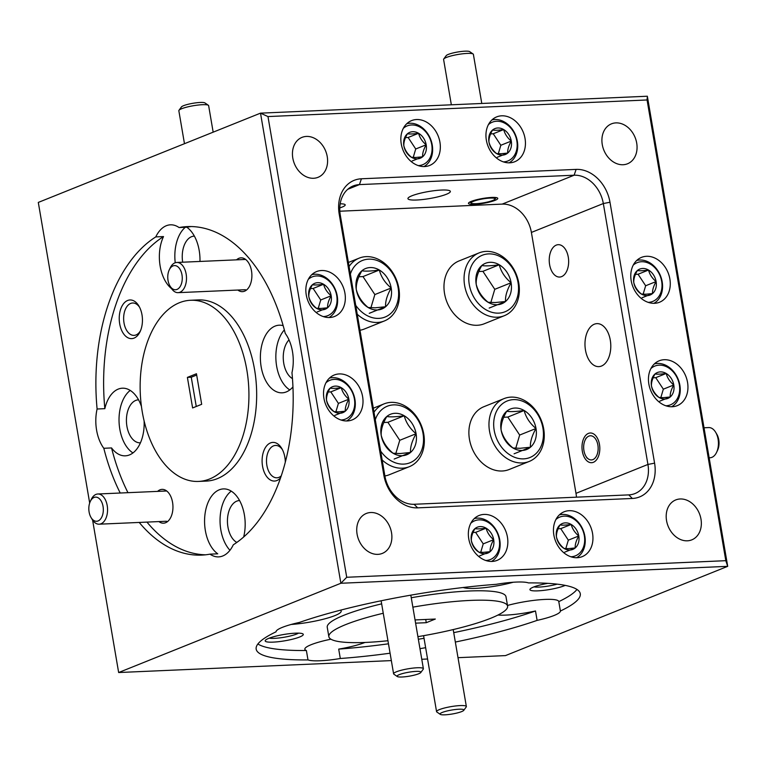 <?xml version="1.0" encoding="UTF-8"?>
<svg xmlns="http://www.w3.org/2000/svg" width="766" height="766" viewBox="0 0 766 766"><rect width="100%" height="100%" fill="white"/><g stroke="black" fill="none" stroke-linecap="round" stroke-linejoin="round"><path stroke-width="1.15" d="M715.693 432.35L716.852 434.312A12.093 7.239 87.5 0 1 717.55 450.341L716.574 452.39A15.109 9.048 -92.5 0 0 715.693 432.35A15.109 9.048 -92.5 0 0 708.713 427.572L704.011 427.773M709.153 457.8L710.034 457.762A15.109 9.048 -92.5 0 0 711.882 457.359A15.109 9.048 -92.5 0 0 716.574 452.39M592.913 459.6A12.093 7.239 -92.5 0 0 597.873 445.046A12.093 7.239 -92.5 0 0 588.891 436.093A12.093 7.239 -92.5 0 0 585.138 440.067A12.093 7.239 -92.5 0 0 585.846 456.105A12.093 7.239 -92.5 0 0 592.913 459.6M98.086 520.947A12.093 7.239 -92.5 0 0 103.046 506.403A12.093 7.239 -92.5 0 0 94.065 497.45A12.093 7.239 -92.5 0 0 90.311 501.424A12.093 7.239 -92.5 0 0 91.01 517.452A12.093 7.239 -92.5 0 0 98.086 520.947M90.311 501.424L91.288 499.375A15.109 9.048 87.5 0 1 95.98 494.405A15.109 9.048 87.5 0 1 97.837 493.993A15.109 9.048 87.5 0 1 107.422 507.13A15.109 9.048 87.5 0 1 101.007 523.781A15.109 9.048 87.5 0 1 99.159 524.193A15.109 9.048 87.5 0 1 92.169 519.405L91.01 517.452M177.023 289.414A12.093 7.239 -92.5 0 0 181.982 274.86A12.093 7.239 -92.5 0 0 173.001 265.917A12.093 7.239 -92.5 0 0 169.248 269.891A12.093 7.239 -92.5 0 0 169.947 285.919A12.093 7.239 -92.5 0 0 177.023 289.414M169.248 269.891L170.224 267.841A15.109 9.048 87.5 0 1 174.916 262.872A15.109 9.048 87.5 0 1 176.764 262.46A15.109 9.048 87.5 0 1 186.358 275.597A15.109 9.048 87.5 0 1 179.943 292.248A15.109 9.048 87.5 0 1 178.085 292.66A15.109 9.048 87.5 0 1 171.105 287.872L169.947 285.919M492.777 200.462A12.093 1.992 170.3 0 0 494.913 199.208A12.093 1.992 170.3 0 0 487.549 198.27A12.093 1.992 170.3 0 0 473.436 201.314A12.093 1.992 170.3 0 0 471.416 203.229A12.093 1.992 170.3 0 0 480.569 203.287A12.093 1.992 170.3 0 0 492.777 200.462M443.744 59.02L446.185 55.659A12.093 1.992 -9.7 0 1 448.321 54.405A12.093 1.992 -9.7 0 1 460.529 51.581A12.093 1.992 -9.7 0 1 469.682 51.648L473.11 53.993A15.109 2.499 170.3 0 0 461.659 53.917A15.109 2.499 170.3 0 0 446.406 57.45A15.109 2.499 170.3 0 0 443.744 59.02A15.109 2.499 170.3 0 0 443.6 59.461L451.346 104.798M481.785 103.467L473.388 54.376A15.109 2.499 170.3 0 0 473.11 53.993M178.985 110.304L181.437 106.943A12.093 1.992 -9.7 0 1 183.562 105.689A12.093 1.992 -9.7 0 1 195.77 102.864A12.093 1.992 -9.7 0 1 204.924 102.922L208.352 105.277A15.109 2.499 170.3 0 0 196.9 105.201A15.109 2.499 170.3 0 0 181.647 108.734A15.109 2.499 170.3 0 0 178.985 110.304A15.109 2.499 170.3 0 0 178.842 110.744L184.472 143.702M213.168 132.173L208.639 105.66A15.109 2.499 170.3 0 0 208.352 105.277M461.639 711.595A12.093 1.992 170.3 0 0 463.765 710.341A12.093 1.992 170.3 0 0 456.412 709.402A12.093 1.992 170.3 0 0 442.288 712.437A12.093 1.992 170.3 0 0 440.268 714.352A12.093 1.992 170.3 0 0 449.431 714.419A12.093 1.992 170.3 0 0 461.639 711.595M440.268 714.352L436.85 712.007A15.109 2.499 -9.7 0 1 436.563 711.624A15.109 2.499 -9.7 0 1 439.378 709.613A15.109 2.499 -9.7 0 1 455.837 705.936A15.109 2.499 -9.7 0 1 466.36 706.539A15.109 2.499 -9.7 0 1 466.216 706.98L463.765 710.341M418.667 673.774A12.093 1.992 170.3 0 0 420.802 672.519A12.093 1.992 170.3 0 0 413.449 671.581A12.093 1.992 170.3 0 0 399.325 674.626A12.093 1.992 170.3 0 0 397.305 676.541A12.093 1.992 170.3 0 0 406.468 676.598A12.093 1.992 170.3 0 0 418.667 673.774M397.305 676.541L393.877 674.185A15.109 2.499 -9.7 0 1 393.6 673.812A15.109 2.499 -9.7 0 1 396.405 671.792A15.109 2.499 -9.7 0 1 412.874 668.115A15.109 2.499 -9.7 0 1 423.387 668.718A15.109 2.499 -9.7 0 1 423.253 669.168L420.802 672.519M503.999 398.626L483.921 406.689A33.848 26.523 68.1 0 0 470.458 443.686A33.848 26.523 68.1 0 0 502.161 471.004A33.848 26.523 68.1 0 0 509.16 469.51L529.229 461.448A33.848 26.523 -111.9 0 1 522.24 462.942A33.848 26.523 -111.9 0 1 490.537 435.624A33.848 26.523 -111.9 0 1 503.999 398.626A33.848 26.523 -111.9 0 1 510.989 397.123A33.848 26.523 -111.9 0 1 542.692 424.45A33.848 26.523 -111.9 0 1 529.229 461.448M523.628 458.863A30.468 23.87 68.1 0 0 542.931 428.184A30.468 23.87 68.1 0 0 513.498 399.632A30.468 23.87 68.1 0 0 494.194 430.32A30.468 23.87 68.1 0 0 523.628 458.863M522.192 450.456A21.812 17.091 68.1 0 0 530.426 447.229A21.812 17.091 68.1 0 0 536.008 428.491A21.812 17.091 68.1 0 0 524.145 410.509A21.812 17.091 68.1 0 0 506.699 411.265A21.812 17.091 68.1 0 0 501.117 430.013A21.812 17.091 68.1 0 0 512.981 447.995A21.812 17.091 68.1 0 0 522.192 450.456M520.018 448.292L530.426 447.229C530.082 441.915 531.939 435.672 536.008 428.491C529.9 423.426 525.945 417.432 524.145 410.509C516.15 411.639 510.328 411.897 506.699 411.265C502.659 418.341 500.801 424.594 501.117 430.013C502.841 436.84 506.795 442.834 512.981 447.995L520.018 448.292M515.738 448.282L519.674 435.05L507.81 417.068L503.712 417.25M519.674 435.05L536.008 428.491M507.81 417.068L524.145 410.509M514.091 453.798L530.426 447.229M665.865 405.779A20.893 16.364 68.1 0 0 666.094 405.769A20.893 16.364 68.1 0 0 679.337 384.733A20.893 16.364 68.1 0 0 659.153 365.152A20.893 16.364 68.1 0 0 650.909 368.551M654.384 363.888A23.21 18.183 -111.9 0 1 657.429 363.438A23.21 18.183 -111.9 0 1 678.829 381.047A23.21 18.183 -111.9 0 1 671.6 406.746M664.945 399.038A13.96 10.935 68.1 0 0 670.221 396.97A13.96 10.935 68.1 0 0 673.793 384.972A13.96 10.935 68.1 0 0 666.2 373.463A13.96 10.935 68.1 0 0 655.035 373.961A13.96 10.935 68.1 0 0 651.464 385.949A13.96 10.935 68.1 0 0 659.047 397.458A13.96 10.935 68.1 0 0 664.945 399.038M663.557 397.65L670.221 396.97C669.991 393.571 671.188 389.578 673.793 384.972C669.877 381.736 667.349 377.897 666.2 373.463C661.077 374.191 657.352 374.354 655.035 373.961C652.45 378.49 651.253 382.483 651.464 385.949C652.565 390.325 655.093 394.155 659.047 397.458L663.557 397.65M660.819 397.65L663.337 389.176L655.744 377.667L653.12 377.782M663.337 389.176L673.793 384.972M655.744 377.667L666.2 373.463M659.765 401.173L670.221 396.97M383.804 474.997L339.204 214.087A35.054 27.471 -111.9 0 1 361.428 178.784L576.118 169.391A35.054 27.471 -111.9 0 1 609.985 202.243L654.585 463.152A35.054 27.471 -111.9 0 1 632.362 498.465L417.671 507.858A35.054 27.471 -111.9 0 1 383.804 474.997L384.886 475.954A30.219 23.679 68.1 0 0 414.08 504.277L628.771 494.884A30.219 23.679 68.1 0 0 635.014 493.543A30.219 23.679 68.1 0 0 647.931 464.445L603.33 203.536A30.219 23.679 68.1 0 0 574.127 175.213L359.436 184.606A30.219 23.679 68.1 0 0 353.193 185.937A30.219 23.679 68.1 0 0 340.286 215.045L384.886 475.954A33.848 26.523 68.1 0 0 389.243 474.757L409.312 466.695A33.848 26.523 -111.9 0 1 402.322 468.189A33.848 26.523 -111.9 0 1 382.148 459.983M380.625 451.04A30.468 23.87 68.1 0 0 403.711 464.11A30.468 23.87 68.1 0 0 423.014 433.432A30.468 23.87 68.1 0 0 393.58 404.879A30.468 23.87 68.1 0 0 375.273 419.768M373.99 412.213A33.848 26.523 -111.9 0 1 384.072 403.874A33.848 26.523 -111.9 0 1 391.072 402.37A33.848 26.523 -111.9 0 1 422.775 429.697A33.848 26.523 -111.9 0 1 409.312 466.695M402.274 455.703A21.812 17.091 68.1 0 0 410.509 452.476A21.812 17.091 68.1 0 0 416.091 433.738A21.812 17.091 68.1 0 0 404.228 415.756A21.812 17.091 68.1 0 0 386.782 416.512A21.812 17.091 68.1 0 0 381.2 435.26A21.812 17.091 68.1 0 0 393.063 453.242A21.812 17.091 68.1 0 0 402.274 455.703M400.101 453.539L410.509 452.476C410.164 447.162 412.022 440.919 416.091 433.738C409.982 428.673 406.028 422.679 404.228 415.756C396.223 416.886 390.411 417.144 386.782 416.512C382.741 423.588 380.884 429.841 381.2 435.26C382.923 442.087 386.878 448.081 393.063 453.242L400.101 453.539M395.811 453.529L399.756 440.297L387.893 422.315L383.795 422.497M399.756 440.297L416.091 433.738M387.893 422.315L404.228 415.756M394.174 459.045L410.509 452.476M479.085 252.895L459.006 260.957A33.848 26.523 68.1 0 0 445.544 297.955A33.848 26.523 68.1 0 0 477.256 325.272A33.848 26.523 68.1 0 0 484.246 323.779L504.325 315.707A33.848 26.523 -111.9 0 1 497.325 317.21A33.848 26.523 -111.9 0 1 465.623 289.883A33.848 26.523 -111.9 0 1 479.085 252.895A33.848 26.523 -111.9 0 1 486.075 251.392A33.848 26.523 -111.9 0 1 517.778 278.719A33.848 26.523 -111.9 0 1 504.325 315.707M498.714 313.131A30.468 23.87 68.1 0 0 518.027 282.453A30.468 23.87 68.1 0 0 488.593 253.9A30.468 23.87 68.1 0 0 469.28 284.588A30.468 23.87 68.1 0 0 498.714 313.131M497.278 304.724A21.812 17.091 68.1 0 0 505.522 301.498A21.812 17.091 68.1 0 0 511.104 282.75A21.812 17.091 68.1 0 0 499.24 264.768A21.812 17.091 68.1 0 0 481.795 265.534A21.812 17.091 68.1 0 0 476.203 284.282A21.812 17.091 68.1 0 0 488.066 302.264A21.812 17.091 68.1 0 0 497.278 304.724M495.104 302.56L505.522 301.498C505.167 296.183 507.035 289.941 511.104 282.75C504.986 277.694 501.031 271.7 499.24 264.768C491.236 265.907 485.414 266.156 481.795 265.534C477.754 272.61 475.887 278.862 476.203 284.282C477.936 291.109 481.891 297.103 488.066 302.264L495.104 302.56M490.824 302.551L494.769 289.318L482.906 271.336L478.807 271.518M494.769 289.318L511.104 282.75M482.906 271.336L499.24 264.768M489.177 308.066L505.522 301.498M359.972 330.242A33.848 26.523 68.1 0 0 364.329 329.026L384.398 320.954A33.848 26.523 -111.9 0 1 377.408 322.457A33.848 26.523 -111.9 0 1 357.243 314.252M355.711 305.308A30.468 23.87 68.1 0 0 378.797 318.378A30.468 23.87 68.1 0 0 398.109 287.7A30.468 23.87 68.1 0 0 368.676 259.147A30.468 23.87 68.1 0 0 350.368 274.036M349.076 266.482A33.848 26.523 -111.9 0 1 359.168 258.142A33.848 26.523 -111.9 0 1 366.158 256.639A33.848 26.523 -111.9 0 1 397.86 283.966A33.848 26.523 -111.9 0 1 384.398 320.954M377.36 309.971A21.812 17.091 68.1 0 0 385.595 306.745A21.812 17.091 68.1 0 0 391.187 287.997A21.812 17.091 68.1 0 0 379.323 270.015A21.812 17.091 68.1 0 0 361.878 270.781A21.812 17.091 68.1 0 0 356.286 289.529A21.812 17.091 68.1 0 0 368.149 307.511A21.812 17.091 68.1 0 0 377.36 309.971M375.187 307.808L385.595 306.745C385.25 301.431 387.117 295.188 391.187 287.997C385.068 282.941 381.114 276.947 379.323 270.015C371.319 271.154 365.497 271.403 361.878 270.781C357.837 277.857 355.97 284.109 356.286 289.529C358.019 296.356 361.973 302.35 368.149 307.511L375.187 307.808M370.907 307.798L374.852 294.565L362.988 276.583L358.89 276.765M374.852 294.565L391.187 287.997M362.988 276.583L379.323 270.015M369.26 313.313L385.595 306.745M485.759 560.482A20.893 16.364 68.1 0 0 485.989 560.473A20.893 16.364 68.1 0 0 499.231 539.436A20.893 16.364 68.1 0 0 479.047 519.855A20.893 16.364 68.1 0 0 470.803 523.255M474.278 518.592A23.21 18.183 -111.9 0 1 477.323 518.142A23.21 18.183 -111.9 0 1 498.714 535.75A23.21 18.183 -111.9 0 1 491.494 561.449M484.84 553.741A13.96 10.935 68.1 0 0 490.106 551.673A13.96 10.935 68.1 0 0 493.687 539.676A13.96 10.935 68.1 0 0 486.094 528.167A13.96 10.935 68.1 0 0 474.92 528.664A13.96 10.935 68.1 0 0 471.349 540.652A13.96 10.935 68.1 0 0 478.942 552.162A13.96 10.935 68.1 0 0 484.84 553.741M483.442 552.353L490.106 551.673C489.886 548.274 491.073 544.281 493.687 539.676C489.771 536.439 487.243 532.6 486.094 528.167C480.971 528.894 477.247 529.057 474.92 528.664C472.335 533.193 471.147 537.186 471.349 540.652C472.45 545.028 474.987 548.858 478.942 552.162L483.442 552.353M480.703 552.353L483.231 543.879L475.638 532.37L473.015 532.485M483.231 543.879L493.687 539.676M475.638 532.37L486.094 528.167M479.65 555.877L490.106 551.673M648.189 302.359A20.893 16.364 68.1 0 0 648.419 302.35A20.893 16.364 68.1 0 0 661.661 281.314A20.893 16.364 68.1 0 0 641.477 261.733A20.893 16.364 68.1 0 0 633.233 265.132M636.709 260.469A23.21 18.183 -111.9 0 1 639.754 260.019A23.21 18.183 -111.9 0 1 661.154 277.627A23.21 18.183 -111.9 0 1 653.925 303.326M647.27 295.609A13.96 10.935 68.1 0 0 652.536 293.55A13.96 10.935 68.1 0 0 656.117 281.553A13.96 10.935 68.1 0 0 648.524 270.044A13.96 10.935 68.1 0 0 637.36 270.532A13.96 10.935 68.1 0 0 633.779 282.53A13.96 10.935 68.1 0 0 641.372 294.039A13.96 10.935 68.1 0 0 647.27 295.609M645.882 294.23L652.536 293.55C652.316 290.151 653.513 286.149 656.117 281.553C652.201 278.317 649.673 274.477 648.524 270.044C643.402 270.771 639.677 270.934 637.36 270.532C634.775 275.061 633.578 279.063 633.779 282.53C634.89 286.896 637.417 290.735 641.372 294.039L645.882 294.23M643.134 294.221L645.661 285.756L638.068 274.247L635.445 274.362M645.661 285.756L656.117 281.553M638.068 274.247L648.524 270.044M642.08 297.754L652.536 293.55M418.255 165.6A20.893 16.364 68.1 0 0 418.485 165.59A20.893 16.364 68.1 0 0 431.727 144.544A20.893 16.364 68.1 0 0 411.543 124.973A20.893 16.364 68.1 0 0 403.299 128.362M406.775 123.709A23.21 18.183 -111.9 0 1 409.82 123.249A23.21 18.183 -111.9 0 1 431.22 140.867A23.21 18.183 -111.9 0 1 423.991 166.557M417.336 158.849A13.96 10.935 68.1 0 0 422.612 156.791A13.96 10.935 68.1 0 0 426.183 144.793A13.96 10.935 68.1 0 0 418.59 133.284A13.96 10.935 68.1 0 0 407.426 133.772A13.96 10.935 68.1 0 0 403.845 145.77A13.96 10.935 68.1 0 0 411.438 157.279A13.96 10.935 68.1 0 0 417.336 158.849M415.948 157.461L422.612 156.791C422.382 153.391 423.579 149.389 426.183 144.793C422.267 141.547 419.739 137.717 418.59 133.284C413.468 134.012 409.743 134.174 407.426 133.772C404.841 138.301 403.644 142.304 403.845 145.77C404.955 150.136 407.483 153.976 411.438 157.279L415.948 157.461M413.209 157.461L415.727 148.987L408.134 137.487L405.511 137.602M415.727 148.987L426.183 144.793M408.134 137.487L418.59 133.284M412.156 160.984L422.612 156.791M503.358 161.875A20.893 16.364 68.1 0 0 503.588 161.865A20.893 16.364 68.1 0 0 516.83 140.829A20.893 16.364 68.1 0 0 496.646 121.248A20.893 16.364 68.1 0 0 488.402 124.647M491.877 119.984A23.21 18.183 -111.9 0 1 494.922 119.525A23.21 18.183 -111.9 0 1 516.322 137.143A23.21 18.183 -111.9 0 1 509.093 162.832M502.439 155.125A13.96 10.935 68.1 0 0 507.714 153.066A13.96 10.935 68.1 0 0 511.286 141.068A13.96 10.935 68.1 0 0 503.693 129.559A13.96 10.935 68.1 0 0 492.528 130.048A13.96 10.935 68.1 0 0 488.957 142.045A13.96 10.935 68.1 0 0 496.54 153.554A13.96 10.935 68.1 0 0 502.439 155.125M501.05 153.746L507.714 153.066C507.485 149.667 508.681 145.664 511.286 141.068C507.37 137.832 504.842 133.993 503.693 129.559C498.57 130.287 494.846 130.45 492.528 130.048C489.943 134.577 488.746 138.579 488.957 142.045C490.058 146.411 492.586 150.251 496.54 153.554L501.05 153.746M498.312 153.736L500.83 145.272L493.237 133.763L490.613 133.878M500.83 145.272L511.286 141.068M493.237 133.763L503.693 129.559M497.258 157.269L507.714 153.066M323.252 316.578A20.893 16.364 68.1 0 0 323.482 316.569A20.893 16.364 68.1 0 0 336.724 295.532A20.893 16.364 68.1 0 0 316.54 275.952A20.893 16.364 68.1 0 0 308.296 279.351M311.772 274.688A23.21 18.183 -111.9 0 1 314.816 274.228A23.21 18.183 -111.9 0 1 336.207 291.846A23.21 18.183 -111.9 0 1 328.987 317.536M322.333 309.828A13.96 10.935 68.1 0 0 327.599 307.769A13.96 10.935 68.1 0 0 331.18 295.772A13.96 10.935 68.1 0 0 323.587 284.263A13.96 10.935 68.1 0 0 312.413 284.751A13.96 10.935 68.1 0 0 308.842 296.748A13.96 10.935 68.1 0 0 316.435 308.258A13.96 10.935 68.1 0 0 322.333 309.828M320.935 308.449L327.599 307.769C327.379 304.37 328.566 300.368 331.18 295.772C327.264 292.535 324.736 288.696 323.587 284.263C318.465 284.99 314.74 285.153 312.413 284.751C309.828 289.28 308.641 293.282 308.842 296.748C309.943 301.115 312.48 304.954 316.435 308.258L320.935 308.449M318.196 308.439L320.724 299.975L313.131 288.466L310.508 288.581M320.724 299.975L331.18 295.772M313.131 288.466L323.587 284.263M317.143 311.973L327.599 307.769M570.862 556.758A20.893 16.364 68.1 0 0 571.091 556.758A20.893 16.364 68.1 0 0 584.334 535.712A20.893 16.364 68.1 0 0 564.149 516.14A20.893 16.364 68.1 0 0 555.905 519.53M559.381 514.867A23.21 18.183 -111.9 0 1 562.426 514.417A23.21 18.183 -111.9 0 1 583.826 532.035A23.21 18.183 -111.9 0 1 576.597 557.725M569.942 550.017A13.96 10.935 68.1 0 0 575.209 547.949A13.96 10.935 68.1 0 0 578.79 535.961A13.96 10.935 68.1 0 0 571.197 524.451A13.96 10.935 68.1 0 0 560.023 524.94A13.96 10.935 68.1 0 0 556.451 536.937A13.96 10.935 68.1 0 0 564.044 548.437A13.96 10.935 68.1 0 0 569.942 550.017M568.554 548.628L575.209 547.949C574.988 544.549 576.176 540.557 578.79 535.961C574.873 532.715 572.346 528.885 571.197 524.451C566.074 525.17 562.349 525.332 560.023 524.94C557.437 529.469 556.25 533.462 556.451 536.937C557.552 541.303 560.09 545.133 564.044 548.437L568.554 548.628M565.806 548.628L568.334 540.154L560.741 528.645L558.117 528.76M568.334 540.154L578.79 535.961M560.741 528.645L571.197 524.451M564.753 552.152L575.209 547.949M340.927 419.998A20.893 16.364 68.1 0 0 341.157 419.988A20.893 16.364 68.1 0 0 354.399 398.952A20.893 16.364 68.1 0 0 334.215 379.371A20.893 16.364 68.1 0 0 325.971 382.77M329.447 378.107A23.21 18.183 -111.9 0 1 332.492 377.657A23.21 18.183 -111.9 0 1 353.892 395.266A23.21 18.183 -111.9 0 1 346.663 420.965M340.008 413.257A13.96 10.935 68.1 0 0 345.284 411.189A13.96 10.935 68.1 0 0 348.856 399.191A13.96 10.935 68.1 0 0 341.263 387.682A13.96 10.935 68.1 0 0 330.098 388.171A13.96 10.935 68.1 0 0 326.517 400.168A13.96 10.935 68.1 0 0 334.11 411.677A13.96 10.935 68.1 0 0 340.008 413.257M338.62 411.869L345.284 411.189C345.054 407.79 346.251 403.787 348.856 399.191C344.939 395.955 342.412 392.115 341.263 387.682C336.14 388.41 332.415 388.573 330.098 388.171C327.513 392.699 326.316 396.702 326.517 400.168C327.628 404.534 330.156 408.374 334.11 411.677L338.62 411.869M335.872 411.859L338.4 403.395L330.807 391.886L328.183 392M338.4 403.395L348.856 399.191M330.807 391.886L341.263 387.682M334.828 415.392L345.284 411.189M463.181 587.503A33.848 5.592 170.3 0 0 513.23 582.246M547.786 583.347A19.341 3.198 170.3 0 0 533.529 587.053A19.341 3.198 170.3 0 0 530.11 589.064A19.341 3.198 170.3 0 0 541.888 590.567A19.341 3.198 170.3 0 0 564.475 585.703A19.341 3.198 170.3 0 0 565.222 585.387M533.988 586.871A16.201 2.671 170.3 0 0 557.179 584.152M494.999 200.366A14.87 2.451 -9.7 0 1 478.798 203.986A14.87 2.451 -9.7 0 1 468.447 203.392A14.87 2.451 -9.7 0 1 471.214 201.41A14.87 2.451 -9.7 0 1 487.415 197.791A14.87 2.451 -9.7 0 1 497.766 198.384A14.87 2.451 -9.7 0 1 494.999 200.366M340.181 203.823A16.201 2.671 -9.7 0 1 345.207 204.895A16.201 2.671 -9.7 0 1 342.201 207.05A16.201 2.671 -9.7 0 1 339.788 207.912M285.306 462.204A19.341 11.586 -92.5 0 0 281.802 448.522A19.341 11.586 -92.5 0 0 270.484 442.92A19.341 11.586 -92.5 0 0 262.546 466.207A19.341 11.586 -92.5 0 0 276.919 480.531A19.341 11.586 -92.5 0 0 280.586 477.802M282.405 449.623A16.201 9.699 -92.5 0 0 275.511 445.439A16.201 9.699 -92.5 0 0 273.519 445.869A16.201 9.699 -92.5 0 0 266.645 463.717A16.201 9.699 -92.5 0 0 276.928 477.802A16.201 9.699 -92.5 0 0 278.91 477.371A16.201 9.699 -92.5 0 0 281.256 475.839M237.843 290.046A16.929 10.14 -92.5 0 0 244.555 291.195A16.929 10.14 -92.5 0 0 249.812 285.632A16.929 10.14 -92.5 0 0 248.826 263.198A16.929 10.14 -92.5 0 0 238.925 258.295A16.929 10.14 -92.5 0 0 236.522 259.846M283.171 325.665A33.848 20.28 -92.5 0 0 279.207 325.196A33.848 20.28 -92.5 0 0 275.061 326.105A33.848 20.28 -92.5 0 0 260.689 363.4A33.848 20.28 -92.5 0 0 282.166 392.824A33.848 20.28 -92.5 0 0 286.312 391.914A33.848 20.28 -92.5 0 0 292.947 386.907M284.349 329.926A33.848 20.28 -92.5 0 0 276.076 361.849A33.848 20.28 -92.5 0 0 289.787 389.923M561.631 276.612A16.201 9.699 87.5 0 1 559.649 277.053A16.201 9.699 87.5 0 1 549.375 262.968A16.201 9.699 87.5 0 1 556.25 245.12A16.201 9.699 87.5 0 1 558.232 244.68A16.201 9.699 87.5 0 1 568.506 258.764A16.201 9.699 87.5 0 1 561.631 276.612M593.372 462.31A14.87 8.905 87.5 0 1 591.553 462.702A14.87 8.905 87.5 0 1 582.122 449.776A14.87 8.905 87.5 0 1 588.432 433.393A14.87 8.905 87.5 0 1 590.251 432.991A14.87 8.905 87.5 0 1 599.682 445.917A14.87 8.905 87.5 0 1 593.372 462.31M507.437 537.081A24.177 18.939 68.1 0 0 479.076 515.489A24.177 18.939 68.1 0 0 468.754 538.776A24.177 18.939 68.1 0 0 497.105 560.367A24.177 18.939 68.1 0 0 507.437 537.081M362.605 396.596A24.177 18.939 68.1 0 0 334.254 375.005A24.177 18.939 68.1 0 0 323.922 398.291A24.177 18.939 68.1 0 0 352.274 419.873A24.177 18.939 68.1 0 0 362.605 396.596M592.539 533.356A24.177 18.939 68.1 0 0 564.178 511.765A24.177 18.939 68.1 0 0 553.856 535.051A24.177 18.939 68.1 0 0 582.208 556.643A24.177 18.939 68.1 0 0 592.539 533.356M344.93 293.177A24.177 18.939 68.1 0 0 316.569 271.585A24.177 18.939 68.1 0 0 306.247 294.862A24.177 18.939 68.1 0 0 334.598 316.454A24.177 18.939 68.1 0 0 344.93 293.177M525.036 138.474A24.177 18.939 68.1 0 0 496.684 116.882A24.177 18.939 68.1 0 0 486.353 140.159A24.177 18.939 68.1 0 0 514.704 161.75A24.177 18.939 68.1 0 0 525.036 138.474M439.933 142.189A24.177 18.939 68.1 0 0 411.581 120.607A24.177 18.939 68.1 0 0 401.25 143.884A24.177 18.939 68.1 0 0 429.602 165.475A24.177 18.939 68.1 0 0 439.933 142.189M669.867 278.958A24.177 18.939 68.1 0 0 641.515 257.366A24.177 18.939 68.1 0 0 631.184 280.643A24.177 18.939 68.1 0 0 659.536 302.235A24.177 18.939 68.1 0 0 669.867 278.958M687.542 382.378A24.177 18.939 68.1 0 0 659.191 360.786A24.177 18.939 68.1 0 0 648.859 384.072A24.177 18.939 68.1 0 0 677.211 405.664A24.177 18.939 68.1 0 0 687.542 382.378M327.235 156.599A21.515 16.862 68.1 0 0 301.995 137.382A21.515 16.862 68.1 0 0 292.804 158.102A21.515 16.862 68.1 0 0 318.043 177.319A21.515 16.862 68.1 0 0 327.235 156.599M700.986 519.137A21.515 16.862 68.1 0 0 675.746 499.93A21.515 16.862 68.1 0 0 666.554 520.65A21.515 16.862 68.1 0 0 691.794 539.858A21.515 16.862 68.1 0 0 700.986 519.137M391.522 532.686A21.515 16.862 68.1 0 0 366.282 513.469A21.515 16.862 68.1 0 0 357.09 534.189A21.515 16.862 68.1 0 0 382.33 553.406A21.515 16.862 68.1 0 0 391.522 532.686M636.699 143.06A21.515 16.862 68.1 0 0 611.46 123.843A21.515 16.862 68.1 0 0 602.268 144.563A21.515 16.862 68.1 0 0 627.507 163.78A21.515 16.862 68.1 0 0 636.699 143.06M601.463 366.052A21.515 12.888 87.5 0 1 598.83 366.627A21.515 12.888 87.5 0 1 585.176 347.917A21.515 12.888 87.5 0 1 594.311 324.21A21.515 12.888 87.5 0 1 596.953 323.635A21.515 12.888 87.5 0 1 610.598 342.345A21.515 12.888 87.5 0 1 601.463 366.052M292.468 378.634A21.515 12.888 87.5 0 1 283.391 360.518A21.515 12.888 87.5 0 1 289.002 339.893M446.358 194.277A21.515 3.552 -9.7 0 1 422.909 199.505A21.515 3.552 -9.7 0 1 407.933 198.653A21.515 3.552 -9.7 0 1 411.926 195.78A21.515 3.552 -9.7 0 1 435.375 190.552A21.515 3.552 -9.7 0 1 450.351 191.404A21.515 3.552 -9.7 0 1 446.358 194.277M455.339 642.052A164.412 27.145 170.3 0 0 537.11 620.383A33.848 5.592 170.3 0 0 554.105 615.471A33.848 5.592 170.3 0 0 560.396 611.029A164.412 27.145 170.3 0 0 580.283 593.717A164.412 27.145 170.3 0 0 528.463 582.916A33.848 5.592 170.3 0 0 496.148 584.334A164.412 27.145 170.3 0 0 299.343 622.452A33.848 5.592 170.3 0 0 282.348 627.364A33.848 5.592 170.3 0 0 276.057 631.806A164.412 27.145 170.3 0 0 256.17 649.118A164.412 27.145 170.3 0 0 307.989 659.919A33.848 5.592 170.3 0 0 340.305 658.501L338.696 649.108A33.848 5.592 170.3 0 0 364.961 642.463M307.989 659.919L306.39 650.516A33.848 5.592 170.3 0 1 304.839 649.223A33.848 5.592 170.3 0 1 311.13 644.704A33.848 5.592 170.3 0 1 330.922 639.198M537.11 620.383L535.501 610.981A33.848 5.592 170.3 0 1 497.957 615.041M291.233 624.453A33.848 5.592 170.3 0 0 334.905 615.596A33.848 5.592 170.3 0 0 341.186 611.077A33.848 5.592 170.3 0 0 340.477 610.176M268.77 638.337A19.341 3.198 170.3 0 0 265.352 640.347A19.341 3.198 170.3 0 0 277.129 641.841A19.341 3.198 170.3 0 0 299.717 636.977A19.341 3.198 170.3 0 0 302.943 633.922A19.341 3.198 170.3 0 0 288.294 633.817A19.341 3.198 170.3 0 0 268.77 638.337M269.23 638.155A16.201 2.671 170.3 0 0 296.681 634.037A16.201 2.671 170.3 0 0 298.558 633.137M417.91 636.651A90.666 14.975 170.3 0 0 490.757 618.248A90.666 14.975 170.3 0 0 507.599 606.145L505.991 596.743A90.666 14.975 170.3 0 0 411.265 597.748M381.64 603.857A90.666 14.975 170.3 0 0 344.087 615.194A90.666 14.975 170.3 0 0 327.245 627.297L328.853 636.699A90.666 14.975 170.3 0 0 387.95 640.73M507.599 606.145A90.666 14.975 170.3 0 0 412.864 607.151M383.249 613.26A90.666 14.975 170.3 0 0 345.696 624.596A90.666 14.975 170.3 0 0 328.853 636.699M127.625 300.492A19.341 11.586 -92.5 0 0 119.688 323.779A19.341 11.586 -92.5 0 0 134.06 338.103A19.341 11.586 -92.5 0 0 140.063 331.735A19.341 11.586 -92.5 0 0 138.943 306.094A19.341 11.586 -92.5 0 0 127.625 300.492M139.546 307.195A16.201 9.699 -92.5 0 0 132.652 303.001A16.201 9.699 -92.5 0 0 130.67 303.441A16.201 9.699 -92.5 0 0 123.786 321.289A16.201 9.699 -92.5 0 0 134.069 335.374A16.201 9.699 -92.5 0 0 136.051 334.934A16.201 9.699 -92.5 0 0 140.571 330.596M158.907 521.579A16.929 10.14 -92.5 0 0 165.619 522.728A16.929 10.14 -92.5 0 0 170.875 517.165A16.929 10.14 -92.5 0 0 169.889 494.731A16.929 10.14 -92.5 0 0 159.989 489.828A16.929 10.14 -92.5 0 0 157.585 491.379M171.622 288.696A33.848 20.28 -92.5 0 1 163.512 236.57L155.776 236.905A164.412 98.488 -92.5 0 0 97.1 409.006A33.848 20.28 -92.5 0 0 103.812 448.282L111.549 447.938A33.848 20.28 -92.5 0 0 125.337 455.827A33.848 20.28 -92.5 0 0 129.483 454.918A33.848 20.28 -92.5 0 0 144.104 420.879M97.1 409.006L104.837 408.671A33.848 20.28 -92.5 0 1 118.232 389.109A33.848 20.28 -92.5 0 1 122.378 388.199A33.848 20.28 -92.5 0 1 141.442 406.468M130.23 390.421A33.848 20.28 -92.5 0 0 119.075 422.219A33.848 20.28 -92.5 0 0 132.958 452.926M139.211 522.441A164.412 98.488 -92.5 0 0 201.726 555.101A164.412 98.488 -92.5 0 0 210.008 554.153A33.848 20.28 -92.5 0 0 218.616 556.882A33.848 20.28 -92.5 0 0 222.762 555.972A33.848 20.28 -92.5 0 0 233.295 544.798A164.412 98.488 -92.5 0 0 291.97 372.688A33.848 20.28 -92.5 0 0 285.258 333.421A164.412 98.488 -92.5 0 0 187.344 226.592A164.412 98.488 -92.5 0 0 179.062 227.55A33.848 20.28 -92.5 0 0 170.454 224.821A33.848 20.28 -92.5 0 0 166.308 225.731A33.848 20.28 -92.5 0 0 155.776 236.905M210.008 554.153L217.745 553.818A33.848 20.28 -92.5 0 1 204.579 519.827A33.848 20.28 -92.5 0 1 219.248 489.819A33.848 20.28 -92.5 0 1 223.394 488.909A33.848 20.28 -92.5 0 1 243.665 536.995M231.246 491.14A33.848 20.28 -92.5 0 0 220.053 519.252A33.848 20.28 -92.5 0 0 229.953 550.275M185.324 227.272A33.848 20.28 -92.5 0 0 175.232 262.748M198.499 481.431L206.236 481.096A90.666 54.309 -92.5 0 0 217.343 478.654A90.666 54.309 -92.5 0 0 255.825 378.758A90.666 54.309 -92.5 0 0 198.308 299.927L190.571 300.272A90.666 54.309 -92.5 0 0 179.464 302.704A90.666 54.309 -92.5 0 0 140.982 402.6A90.666 54.309 -92.5 0 0 198.499 481.431A90.666 54.309 -92.5 0 0 209.606 478.999A90.666 54.309 -92.5 0 0 248.088 379.103A90.666 54.309 -92.5 0 0 190.571 300.272M182.672 262.202A21.515 12.888 87.5 0 1 191.567 236.694A21.515 12.888 87.5 0 1 194.2 236.119A21.515 12.888 87.5 0 1 194.373 236.11M236.809 542.433A21.515 12.888 87.5 0 1 227.435 521.081A21.515 12.888 87.5 0 1 236.771 501.136A21.515 12.888 87.5 0 1 239.404 500.552A21.515 12.888 87.5 0 1 239.566 500.552M140.437 442.825A21.515 12.888 87.5 0 1 140.274 442.834A21.515 12.888 87.5 0 1 126.62 424.125A21.515 12.888 87.5 0 1 135.754 400.417A21.515 12.888 87.5 0 1 138.387 399.842A21.515 12.888 87.5 0 1 138.55 399.833M338.696 649.108A164.412 27.145 170.3 0 0 388.467 643.804M418.351 639.256A164.412 27.145 170.3 0 0 424.029 638.289M453.731 632.649A164.412 27.145 170.3 0 0 535.501 610.981M340.305 658.501A164.412 27.145 170.3 0 0 390.076 653.207M419.96 648.658A164.412 27.145 170.3 0 0 425.637 647.691M415.057 619.933L435.327 619.043L426.269 622.691L415.603 623.16M111.549 447.938A164.412 98.488 -92.5 0 0 127.96 492.682M146.948 522.096A164.412 98.488 -92.5 0 0 205.585 554.804M103.812 448.282A164.412 98.488 -92.5 0 0 120.224 493.017M201.678 404.304L192.611 407.952L187.392 377.389L196.46 373.751L201.678 404.304M267.976 116.566L346.72 577.267L725.814 560.683L647.069 99.973L267.976 116.566L260.507 113.148L647.347 96.229L727.7 566.333L340.87 583.261L260.507 113.148L38.3 202.425L89.679 503.013M458.011 657.678L505.493 655.6L727.7 566.333L725.814 560.683M92.6 520.104L118.653 672.529L340.87 583.261L346.72 577.267M118.653 672.529L391.34 660.598M421.779 659.267L427.572 659.009M425.714 619.464L426.269 622.691M191.222 226.554A164.412 98.488 -92.5 0 0 186.799 227.205A33.848 20.28 -92.5 0 1 199.964 261.445M163.512 236.57A164.412 98.488 -92.5 0 0 104.837 408.671M179.062 227.55L186.799 227.205M576.961 589.447A164.412 27.145 170.3 0 1 558.787 601.626A33.848 5.592 170.3 0 0 558.778 601.549A33.848 5.592 170.3 0 0 541.055 599.654A33.848 5.592 170.3 0 0 507.485 605.456M257.883 643.986A164.412 27.145 170.3 0 0 306.39 650.516M558.787 601.626L560.396 611.029M576.444 497.172A30.219 23.679 68.1 0 0 575.994 493.342L531.393 232.433A30.219 23.679 68.1 0 0 502.199 204.11L339.836 211.215M647.069 99.973L647.347 96.229M196.68 375.043L191.261 377.226L187.392 377.389M196.259 406.487L191.261 377.226M502.199 204.11L574.127 175.213L576.118 169.391M361.428 178.784L359.436 184.606L347.764 189.298M575.994 493.342L647.931 464.445L654.585 463.152M609.985 202.243L603.33 203.536L531.393 232.433M340.286 215.045L339.204 214.087M414.08 504.277L417.671 507.858M628.771 494.884L632.362 498.465M585.846 456.105L586.995 458.058M585.138 440.067L586.114 438.018M97.837 493.993L166.71 490.987M99.159 524.193L166.557 521.244M176.764 262.46L245.637 259.444M178.085 292.66L245.493 289.711M494.913 199.208L496.1 197.58M471.416 203.229L469.75 202.08M453.204 629.575L466.36 706.539M423.588 635.684L436.563 711.624M410.815 595.153L423.387 668.718M381.123 600.783L393.6 673.812M384.072 403.874L373.301 408.201M359.168 258.142L348.386 262.47"/></g></svg>
